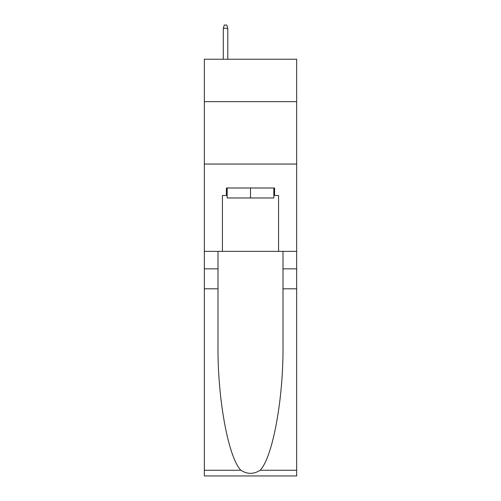 <?xml version="1.0" encoding="UTF-8"?>
<svg xmlns="http://www.w3.org/2000/svg" width="501" height="501" viewBox="0 0 501 501"><rect width="100%" height="100%" fill="white"/><g stroke="black" fill="none" stroke-linecap="round" stroke-linejoin="round"><path stroke-width="0.75" d="M296.661 101.653L296.661 59.237L204.339 59.237L204.339 101.653L296.661 101.653L296.661 251.37L278.575 251.37L278.575 195.478L274.579 195.478L274.579 187.994L226.421 187.994L226.421 195.478L227.166 195.478M204.339 288.801L217.998 288.801L217.998 344.444C217.334 397.619 228.124 457.031 240.849 470.257C247.275 474.359 253.713 474.359 260.151 470.257L296.661 470.257L296.661 475.95L204.339 475.95L204.339 101.653M273.834 187.994L273.834 197.976L227.166 197.976L227.166 187.994M250.5 187.994L250.5 197.976M260.151 470.257C272.876 457.031 283.666 397.619 283.002 344.444L283.002 251.37M283.002 288.801L296.661 288.801L296.661 251.37M217.998 251.37L217.998 288.801M296.661 470.257L296.661 288.801M204.339 251.37L222.425 251.37L222.425 195.478L226.421 195.478M204.339 164.04L296.661 164.04M222.425 251.37L278.575 251.37M273.834 195.478L274.579 195.478M227.792 59.237L227.792 28.294L223.302 28.294L223.302 59.237M223.302 28.294L224.298 25.05L226.796 25.05L227.792 28.294M283.002 268.843L296.661 268.843M217.998 268.843L204.339 268.843M204.339 470.257L240.849 470.257"/></g></svg>
